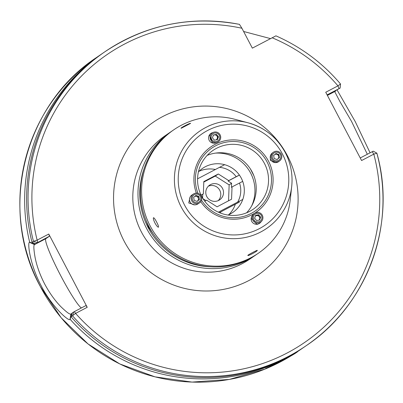 <?xml version="1.0" encoding="UTF-8"?>
<svg xmlns="http://www.w3.org/2000/svg" width="403" height="403" viewBox="0 0 403 403"><rect width="100%" height="100%" fill="white"/><g stroke="black" fill="none" stroke-linecap="round" stroke-linejoin="round"><path stroke-width="0.6" d="M265.839 368.241C263.35 370.956 296.668 353.522 297.233 351.809C300.618 350.817 267.285 368.261 265.839 368.241L265.768 368.317M102.367 53.503A178.131 177.174 55.6 0 0 101.375 54.173A178.131 177.174 55.6 0 0 29.641 242.122L34.965 244.304L34.517 244.611C33.484 245.059 33.691 249.402 35.126 257.628C36.844 266.227 40.038 275.037 44.703 284.055C49.549 293.062 54.939 300.608 60.878 306.688C66.717 312.34 70.077 314.778 70.948 314.002L71.391 313.695L70.193 319.362A178.131 177.174 55.6 0 0 302.865 347.98A178.131 177.174 55.6 0 0 303.852 347.3M70.948 314.002L69.966 319.519C68.374 321.277 51.906 306.693 41.257 285.903C30.18 265.3 27.323 243.085 29.414 242.279L29.641 242.122M81.401 307.932A39.187 4.03 62.4 0 1 60.717 275.672A39.187 4.03 62.4 0 1 45.846 238.682L49.529 236.153L35.711 243.654L31.998 242.314L33.429 241.332L37.136 240.133L37.902 242.243M337.074 89.955L355.224 121.575L370.08 152.808M250.47 169.043L253.683 175.335M190.564 123.358C189.929 122.935 179.904 128.179 181.149 128.29L190.604 123.378M154.969 223.061C156.586 225.876 157.749 227.252 158.455 227.191C158.752 226.637 158.137 224.919 156.621 222.043C155.12 219.172 154.077 217.731 153.483 217.731C153.069 218.345 153.563 220.124 154.969 223.061M247.855 255.356C247.321 256.59 257.346 251.341 257.275 250.424C258.011 249.578 248.001 254.817 247.855 255.356L247.855 255.416M256.041 254.802A74.817 74.414 -124.4 0 1 254.832 255.648A74.817 74.414 -124.4 0 1 146.586 228.456A74.817 74.414 -124.4 0 1 170.207 132.249A74.817 74.414 -124.4 0 1 171.431 131.423M145.664 219.464L148.611 227.322L153.478 234.208M210.744 266.821A73.034 72.641 -124.4 0 1 148.158 227.635A73.034 72.641 -124.4 0 1 143.896 169.351M199.006 171.305A26.719 26.578 -124.4 0 1 215.373 169.497M198.412 171.91A26.719 26.578 -124.4 0 1 241.241 178.076A26.719 26.578 -124.4 0 1 227.997 215.046M207.192 155.372A35.625 35.434 -124.4 0 1 246.586 212.814M201.651 196.301A35.625 35.434 -124.4 0 1 212.9 150.49A35.625 35.434 -124.4 0 1 264.444 163.437A35.625 35.434 -124.4 0 1 253.2 209.248A35.625 35.434 -124.4 0 1 201.651 196.301M290.21 200.019A74.817 74.414 -124.4 0 1 258.429 253.18A74.817 74.414 -124.4 0 1 150.183 225.992A74.817 74.414 -124.4 0 1 173.804 129.781A74.817 74.414 -124.4 0 1 234.843 119.283L248.001 122.774A59.04 58.722 -124.4 0 1 285.259 152.515A59.04 58.722 -124.4 0 1 291.696 186.488A59.04 58.722 -124.4 0 1 244.213 237.705A59.04 58.722 -124.4 0 1 181.194 206.981A59.04 58.722 -124.4 0 1 187.103 142.929A59.04 58.722 -124.4 0 1 248.001 122.774C264.559 127.469 276.977 137.383 285.259 152.51C290.785 163.21 292.931 174.534 291.696 186.488L290.21 200.019M258.429 253.18L257.265 253.976A74.817 74.414 -124.4 0 1 149.019 226.788A74.817 74.414 -124.4 0 1 172.64 130.577L173.804 129.781M257.663 224.154L257.104 224.501L251.165 218.35M194.755 204.865L188.765 202.976L189.914 197.435M274.992 162.59L270.393 160.248L270.297 156.299M215.514 153.11A37.408 37.207 -124.4 0 1 251.694 205.868M212.401 142.979L209.474 134.869M235.322 204.24A26.719 26.578 -124.4 0 1 228.773 214.708M219.675 212.744A19.596 19.49 55.6 0 0 221.569 211.474M327.301 95.229L340.127 88.086L340.525 83.985C322.647 63.004 301.101 46.96 275.919 35.842L252.349 48.138L241.901 28.24A174.57 173.628 55.6 0 0 37.136 240.133M72.061 313.338L71.391 313.695M34.965 244.304L45.227 238.717L35.711 243.654M71.109 316.813L72.142 313.045L73.744 311.947L85.96 305.545L87.229 307.308L75.598 313.393L71.109 316.813A178.131 177.174 55.6 0 0 304.844 346.625L306.27 345.648A178.131 177.174 55.6 0 0 376.85 153.175L373.798 154.142L361.587 160.535L325.74 92.252L337.951 85.859L340.525 83.985L340.117 88.091L327.115 94.876M37.313 242.556L33.429 241.332A178.131 177.174 55.6 0 1 104.78 51.841C145.916 24.553 190.815 15.395 239.483 24.366L239.458 24.371A178.131 177.174 55.6 0 0 104.78 51.841L103.349 52.823A178.131 177.174 55.6 0 0 31.998 242.314M239.458 24.371L241.901 28.24M37.141 240.133L48.768 234.047L49.529 236.153M87.229 307.308L48.768 234.047M270.529 38.617L243.598 31.474M367.319 154.253L351.552 121.429L339.966 101.667L334.772 91.733L335.694 90.927L332.163 92.735A169.658 168.751 55.6 0 0 332.057 92.609M335.694 90.927L335.734 90.665M332.163 92.735L327.322 95.274M360.237 157.961L373.243 151.165L376.86 153.15M339.114 88.6L337.951 85.859A174.57 173.628 55.6 0 0 272.151 37.771M73.744 311.947L72.54 315.831A178.131 177.174 55.6 0 0 306.27 345.648C367.324 305.031 397.031 224.013 376.86 153.16L373.238 151.17M74.333 311.63L75.598 313.393A174.57 173.628 55.6 0 0 288.241 352.413A174.57 173.628 55.6 0 0 373.798 154.142L372.236 151.679M208.331 186.211A8.906 8.861 -124.4 0 1 218.23 200.639M218.789 200.372A8.906 8.861 55.6 0 0 222.239 187.919A8.906 8.861 55.6 0 0 209.61 185.143A8.906 8.861 55.6 0 0 207.061 197.052A8.906 8.861 55.6 0 0 218.789 200.372M204.749 201.193L206.658 200.195L217.066 206.815L231.564 199.223L232.037 186.911L242.702 181.385M242.787 199.435L218.355 212.169M237.674 202.054A23.157 23.031 55.6 0 0 239.513 183.002M219.378 212.623L239.412 202.059M239.402 175.073L236.198 176.69A23.157 23.031 55.6 0 0 219.459 167.361L197.707 178.746A23.157 23.031 55.6 0 0 197.561 179.008M236.198 176.69L228.723 180.604L218.32 173.99L203.817 181.582L203.344 193.888L201.047 195.092M219.459 167.361L224.657 164.691M232.037 186.911L231.428 187.33L231.584 183.229L229.151 184.896L215.278 176.076L203.797 182.085M228.541 200.805L229.151 184.896M205.963 200.558L203.026 198.689M203.344 193.888L201.082 195.173M202.598 197.989L202.739 194.306M215.278 176.076L218.32 173.99M239.422 175.104L228.113 181.023L231.584 183.229M228.113 181.023L228.723 180.604M196.866 201.349A2.67 2.65 56.9 0 0 196.674 196.402A2.67 2.65 56.9 0 0 194.72 196.452M193.571 193.964L191.899 195.057A5.345 5.299 56.9 0 0 190.765 202.956A5.345 5.299 56.9 0 0 197.732 204.014L199.404 202.921A5.345 5.299 56.9 0 0 200.538 195.022A5.345 5.299 56.9 0 0 193.571 193.964A5.345 5.299 56.9 0 0 192.443 201.863A5.345 5.299 56.9 0 0 199.404 202.921M199.843 195.621A4.342 4.307 56.9 0 0 193.757 195.077A4.342 4.307 56.9 0 0 193.259 201.183A4.342 4.307 56.9 0 0 199.349 201.727A4.342 4.307 56.9 0 0 199.843 195.621M197.102 201.435L194.216 200.377L193.662 197.344L195.999 195.369L198.891 196.427L199.44 199.46L197.102 201.435M196.981 201.389L198.669 199.964L198.115 196.931L195.349 195.918M198.115 196.931L198.891 196.427M198.669 199.964L199.44 199.46M259.013 220.109A2.67 2.655 41.8 0 0 256.635 215.605A2.67 2.655 41.8 0 0 255.295 216.275M253.618 214.129L252.485 215.393A5.345 5.31 41.8 0 0 252.656 222.658A5.345 5.31 41.8 0 0 260.449 222.521L261.577 221.262A5.345 5.31 41.8 0 0 261.406 213.993A5.345 5.31 41.8 0 0 253.618 214.129A5.345 5.31 41.8 0 0 253.784 221.393A5.345 5.31 41.8 0 0 261.577 221.262M254.832 214.331A4.342 4.317 41.8 0 0 254.338 220.436A4.342 4.317 41.8 0 0 260.449 220.96A4.342 4.317 41.8 0 0 260.937 214.859A4.342 4.317 41.8 0 0 254.832 214.331M260.665 217.111L259.633 220.003L256.605 220.537L254.61 218.184L255.643 215.293L258.671 214.759L260.665 217.111L260.147 217.696L258.152 215.338L255.457 215.817M259.3 220.063L260.147 217.696M258.152 215.338L258.671 214.759M274.075 155.12A2.67 2.665 53.3 0 0 273.682 155.724M276.76 159.457A2.67 2.665 53.3 0 0 276.997 154.359A2.67 2.665 53.3 0 0 274.715 154.581M273.31 152.279L272.347 152.999A5.345 5.33 53.3 0 0 271.471 160.716A5.345 5.33 53.3 0 0 278.735 161.568L279.697 160.847A5.345 5.33 53.3 0 0 280.574 153.13A5.345 5.33 53.3 0 0 273.31 152.279A5.345 5.33 53.3 0 0 272.433 160.001A5.345 5.33 53.3 0 0 279.697 160.847M273.229 159.331A4.342 4.332 53.3 0 0 279.339 159.86A4.342 4.332 53.3 0 0 279.848 153.745A4.342 4.332 53.3 0 0 273.738 153.216A4.342 4.332 53.3 0 0 273.229 159.331M275.99 153.503L278.891 154.556L279.435 157.588L277.088 159.573L274.186 158.52L273.642 155.487L275.99 153.503M277.052 159.558L278.992 157.921L278.448 154.883L275.587 153.845M278.448 154.883L278.891 154.556M278.992 157.921L279.435 157.588M216.003 139.906A2.67 2.66 70.1 0 0 214.29 134.914A2.67 2.66 70.1 0 0 213.348 135.277M213.575 132.29L212.069 132.834A5.345 5.315 70.1 0 0 209.288 140.521A5.345 5.315 70.1 0 0 215.711 142.884L217.217 142.34A5.345 5.315 70.1 0 0 219.998 134.652A5.345 5.315 70.1 0 0 211.963 133.222A5.345 5.315 70.1 0 0 217.217 142.34M218.24 140.622A4.342 4.322 70.1 0 0 218.758 134.506A4.342 4.322 70.1 0 0 212.663 133.967A4.342 4.322 70.1 0 0 212.149 140.083A4.342 4.322 70.1 0 0 218.24 140.622M212.431 137.826L213.469 134.929L216.492 134.395L218.476 136.758L217.434 139.655L214.411 140.189L212.431 137.826M216.789 139.77L217.781 137.01L215.801 134.647L213.424 135.07M215.801 134.647L216.492 134.395M217.781 137.01L218.476 136.758M124.2 241.261A92.63 92.131 -124.4 0 1 162.777 116.527A92.63 92.131 -124.4 0 1 287.46 155.81A92.63 92.131 -124.4 0 1 248.883 280.538A92.63 92.131 -124.4 0 1 124.2 241.261M170.207 132.249L165.039 135.791A74.817 74.414 55.6 0 0 141.418 232.002A74.817 74.414 55.6 0 0 249.664 259.189L254.832 255.648M298.079 351.265L265.209 369.007L229.332 379.435L192.03 382.089L154.969 376.845L119.787 363.944L88.05 343.955L61.17 317.765L40.33 286.543C-2.015 209.892 23.686 105.188 96.584 57.463A178.131 177.174 55.6 0 0 40.345 286.528A178.131 177.174 55.6 0 0 298.079 351.265L302.865 347.98M197.994 193.344A38.199 37.993 -124.4 0 1 217.585 144.858A38.199 37.993 -124.4 0 1 267.093 161.991A38.199 37.993 -124.4 0 1 252.691 212.593A38.199 37.993 -124.4 0 1 201.51 200.215M196.362 193.113A39.741 39.524 -124.4 0 1 217.373 143.246A39.741 39.524 -124.4 0 1 268.529 161.225A39.741 39.524 -124.4 0 1 253.89 213.666A39.741 39.524 -124.4 0 1 200.744 201.671M282.407 153.961A55.488 55.191 -124.4 0 1 259.295 228.682A55.488 55.191 -124.4 0 1 184.604 205.152A55.488 55.191 -124.4 0 1 207.711 130.431A55.488 55.191 -124.4 0 1 282.407 153.961M327.387 95.395L334.948 91.436M45.846 238.682L34.517 244.611L29.414 242.279M96.584 57.463L101.375 54.173"/></g></svg>
